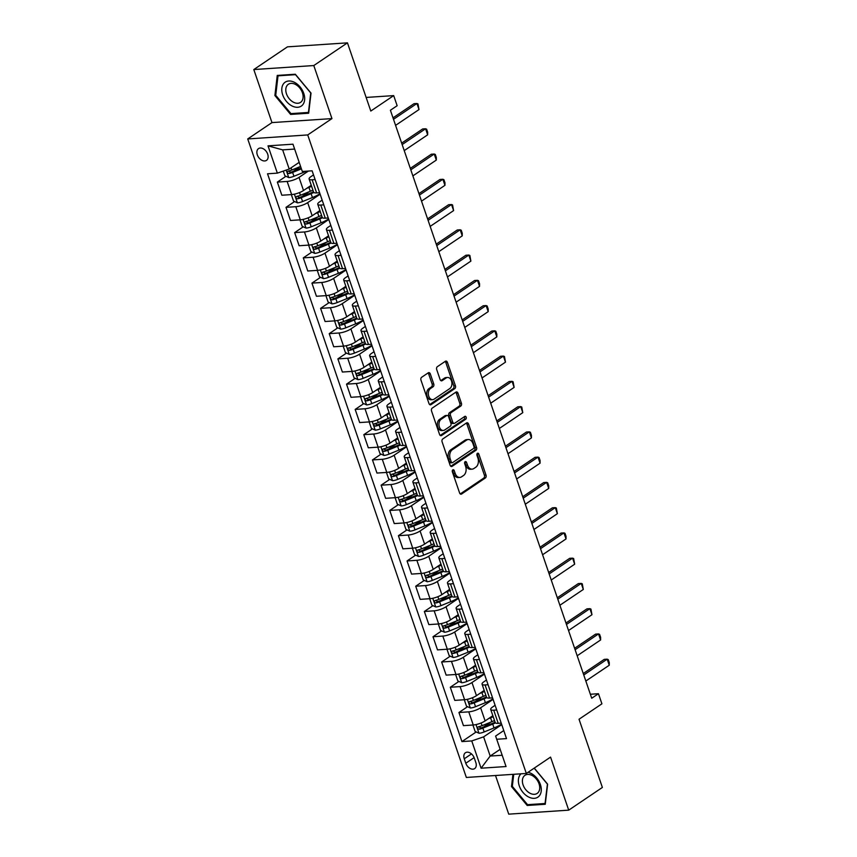 <?xml version="1.0" encoding="UTF-8"?>
<svg xmlns="http://www.w3.org/2000/svg" width="857" height="857" viewBox="0 0 857 857"><rect width="100%" height="100%" fill="white"/><g stroke="black" fill="none" stroke-linecap="round" stroke-linejoin="round"><path stroke-width="1.29" d="M452.817 469.84A1.521 1.039 86.2 0 0 452.367 471.853L459.588 492.925A2.175 1.478 86.2 0 0 461.055 494.21A2.175 1.478 86.2 0 0 461.591 494.018L485.373 477.97A2.175 1.478 86.2 0 0 486.015 475.099L478.806 454.028A1.521 1.039 86.2 0 0 476.953 455.271L477.885 458.002A6.963 4.746 86.2 0 1 475.828 467.204L473.846 468.543A6.963 4.746 86.2 0 1 472.143 469.143A6.963 4.746 86.2 0 1 467.451 465.04L466.508 462.319A1.521 1.039 86.2 0 0 464.665 463.562L465.597 466.294A6.963 4.746 86.2 0 1 463.541 475.496L461.559 476.824A6.963 4.746 86.2 0 1 459.845 477.435A6.963 4.746 86.2 0 1 455.153 473.332L454.221 470.611A1.521 1.039 86.2 0 0 452.817 469.84M257.314 154.838A7.102 4.831 -124 0 0 266.473 160.377A7.102 4.831 -124 0 0 267.695 154.142A7.102 4.831 -124 0 0 258.535 148.604A7.102 4.831 -124 0 0 257.314 154.838M430.3 373.888A2.175 1.478 86.2 0 0 428.832 372.613A2.175 1.478 86.2 0 0 428.296 372.795L421.623 377.294A2.175 1.478 86.2 0 0 420.98 380.176L428.993 403.572A2.175 1.478 86.2 0 0 430.46 404.858A2.175 1.478 86.2 0 0 430.996 404.665L454.778 388.628A2.175 1.478 86.2 0 0 455.421 385.746L447.408 362.35A2.175 1.478 86.2 0 0 445.951 361.065A2.175 1.478 86.2 0 0 445.415 361.258L437.349 366.689A2.175 1.478 86.2 0 0 436.706 369.571L440.134 379.587A2.175 1.478 86.2 0 0 441.601 380.862A2.175 1.478 86.2 0 0 442.137 380.679L446.133 377.98A5.828 3.964 86.2 0 1 447.568 377.476A5.828 3.964 86.2 0 1 451.768 381.933A5.828 3.964 86.2 0 1 449.764 388.585L434.113 399.148A5.828 3.964 86.2 0 1 432.678 399.662A5.828 3.964 86.2 0 1 428.479 395.195A5.828 3.964 86.2 0 1 430.471 388.542L433.085 386.775A2.175 1.478 86.2 0 0 433.728 383.904L430.3 373.888L428.682 373.995A2.175 1.478 86.2 0 0 428.007 372.988M495.507 775.51L508.737 814.15L568.716 810.154L602.375 787.444L579.032 719.248L601.914 703.811L598.454 693.709L591.726 698.251L390.406 110.253L397.145 105.711L393.684 95.609L366.132 97.441M313.791 65.55L253.801 69.556L271.969 122.594L331.948 118.598L313.791 65.55L347.449 42.85L370.792 111.046L393.684 95.609M331.948 118.598L307.717 134.935L526.327 773.453L466.347 777.46L247.727 138.941L307.717 134.935M568.716 810.154L550.558 757.106L526.327 773.453M442.748 438.977A2.175 1.478 86.2 0 0 442.105 441.858L450.118 465.255A2.175 1.478 86.2 0 0 451.585 466.54A2.175 1.478 86.2 0 0 452.11 466.347L475.903 450.311A2.175 1.478 86.2 0 0 476.546 447.429L468.533 424.033A2.175 1.478 86.2 0 0 467.065 422.747A2.175 1.478 86.2 0 0 466.529 422.94L442.748 438.977M439.555 434.413L431.542 411.017A2.175 1.478 86.2 0 1 432.185 408.136L455.967 392.099A2.175 1.478 86.2 0 1 456.502 391.906A2.175 1.478 86.2 0 1 457.97 393.192L461.398 403.208A2.175 1.478 86.2 0 1 460.755 406.079L451.114 412.581A2.175 1.478 86.2 0 0 450.471 415.463L452.742 422.105A2.175 1.478 86.2 0 0 454.21 423.39A2.175 1.478 86.2 0 0 454.746 423.197L464.783 416.427A1.521 1.039 86.2 0 1 465.737 419.202L441.559 435.506A2.175 1.478 86.2 0 1 441.023 435.699A2.175 1.478 86.2 0 1 439.555 434.413M253.801 69.556L287.459 46.846L347.449 42.85M475.839 762.559L474.317 758.113A6.877 4.681 -124 0 0 465.447 752.746A6.877 4.681 -124 0 0 464.258 758.788L465.79 763.233A6.877 4.681 -124 0 0 474.66 768.6A6.877 4.681 -124 0 0 475.839 762.559M500.156 749.329L490.183 756.056L502.181 755.253L495.614 736.056L496.706 739.259L506.519 738.605L312.119 170.811L302.307 171.464L294.637 149.075L282.649 149.868L289.216 169.065L299.189 162.348M496.706 739.259L506.048 766.544L481.088 768.204L471.746 740.93L483.616 736.859L501.741 724.636M476.203 731.953L461.934 741.584L471.746 740.93M461.934 741.584L267.534 173.789L277.347 173.135L268.005 145.851L292.976 144.19L302.307 171.464M271.969 122.594L247.727 138.941M598.454 693.709L590.355 694.256M483.616 736.859L490.183 756.056L481.088 768.204M285.959 176.285L277.347 182.102L287.149 181.438A8.87 2.389 -18.9 0 0 299.018 177.378L308.381 171.068M277.347 182.102L281.846 195.235L291.648 194.582A8.87 2.389 -18.9 0 0 303.517 190.511L311.252 185.294M294.604 201.545L285.992 207.351L295.804 206.698A8.87 2.389 -18.9 0 0 307.674 202.638L320.132 194.228M285.992 207.351L290.491 220.485L300.293 219.831A8.87 2.389 -18.9 0 0 312.162 215.771L319.907 210.554M303.249 226.805L294.637 232.611L304.449 231.958A8.87 2.389 -18.9 0 0 316.319 227.898L328.788 219.488M294.637 232.611L299.136 245.745L308.948 245.091A8.87 2.389 -18.9 0 0 320.818 241.031L328.552 235.804M311.905 252.065L303.292 257.871L313.094 257.218A8.87 2.389 -18.9 0 0 324.964 253.147L337.433 244.738M303.292 257.871L307.781 271.005L317.593 270.351A8.87 2.389 -18.9 0 0 329.463 266.281L337.197 261.064M320.55 277.314L311.937 283.131L321.739 282.478A8.87 2.389 -18.9 0 0 333.609 278.407L346.078 269.998M311.937 283.131L316.437 296.265L326.238 295.611A8.87 2.389 -18.9 0 0 338.108 291.541L345.842 286.324M329.195 302.575L320.582 308.381L330.395 307.727A8.87 2.389 -18.9 0 0 342.264 303.667L354.723 295.258M320.582 308.381L325.082 321.514L334.883 320.861A8.87 2.389 -18.9 0 0 346.753 316.801L354.498 311.584M337.84 327.835L329.227 333.641L339.04 332.987A8.87 2.389 -18.9 0 0 350.909 328.927L363.379 320.518M329.227 333.641L333.727 346.774L343.539 346.121A8.87 2.389 -18.9 0 0 355.409 342.061L363.143 336.833M346.496 353.095L337.872 358.901L347.685 358.247A8.87 2.389 -18.9 0 0 359.554 354.177L372.024 345.778M337.872 358.901L342.372 372.034L352.184 371.381A8.87 2.389 -18.9 0 0 364.054 367.321L371.788 362.093M355.141 378.344L346.528 384.161L356.33 383.507A8.87 2.389 -18.9 0 0 368.199 379.437L380.669 371.027M346.528 384.161L351.027 397.294L360.829 396.641A8.87 2.389 -18.9 0 0 372.699 392.57L380.433 387.353M363.786 403.604L355.173 409.421L364.986 408.757A8.87 2.389 -18.9 0 0 376.855 404.697L389.314 396.288M355.173 409.421L359.672 422.555L369.474 421.901A8.87 2.389 -18.9 0 0 381.344 417.83L389.089 412.613M372.431 428.864L363.818 434.67L373.631 434.017A8.87 2.389 -18.9 0 0 385.5 429.957L397.969 421.548M363.818 434.67L368.317 447.804L378.13 447.15A8.87 2.389 -18.9 0 0 389.999 443.09L397.734 437.873M381.086 454.124L372.463 459.93L382.276 459.277A8.87 2.389 -18.9 0 0 394.145 455.217L406.614 446.808M372.463 459.93L376.962 473.064L386.775 472.411A8.87 2.389 -18.9 0 0 398.644 468.351L406.379 463.123M389.731 479.384L381.119 485.191L390.921 484.537A8.87 2.389 -18.9 0 0 402.79 480.466L415.259 472.057M381.119 485.191L385.618 498.324L395.42 497.671A8.87 2.389 -18.9 0 0 407.289 493.6L415.024 488.383M398.376 504.634L389.764 510.451L399.576 509.797A8.87 2.389 -18.9 0 0 411.446 505.726L423.904 497.317M389.764 510.451L394.263 523.584L404.065 522.931A8.87 2.389 -18.9 0 0 415.934 518.86L423.679 513.643M407.021 529.894L398.409 535.7L408.221 535.047A8.87 2.389 -18.9 0 0 420.091 530.986L432.56 522.577M398.409 535.7L402.908 548.834L412.72 548.18A8.87 2.389 -18.9 0 0 424.59 544.12L432.324 538.903M415.677 555.154L407.054 560.96L416.866 560.307A8.87 2.389 -18.9 0 0 428.736 556.247L441.205 547.837M407.054 560.96L411.553 574.094L421.365 573.44A8.87 2.389 -18.9 0 0 433.235 569.38L440.969 564.152M424.322 580.414L415.709 586.22L425.511 585.567A8.87 2.389 -18.9 0 0 437.381 581.496L449.85 573.097M415.709 586.22L420.198 599.354L430.01 598.7A8.87 2.389 -18.9 0 0 441.88 594.64L449.614 589.412M432.967 605.663L424.354 611.48L434.167 610.827A8.87 2.389 -18.9 0 0 446.036 606.756L458.495 598.347M424.354 611.48L428.854 624.614L438.655 623.96A8.87 2.389 -18.9 0 0 450.525 619.89L458.27 614.673M441.612 630.923L432.999 636.74L442.812 636.076A8.87 2.389 -18.9 0 0 454.681 632.016L467.151 623.607M432.999 636.74L437.498 649.874L447.311 649.22A8.87 2.389 -18.9 0 0 459.181 645.15L466.915 639.933M450.268 656.183L441.644 661.99L451.457 661.336A8.87 2.389 -18.9 0 0 463.326 657.276L475.796 648.867M441.644 661.99L446.143 675.123L455.956 674.47A8.87 2.389 -18.9 0 0 467.826 670.41L475.56 665.193M458.913 681.444L450.3 687.25L460.102 686.596A8.87 2.389 -18.9 0 0 471.971 682.536L484.441 674.127M450.3 687.25L454.788 700.383L464.601 699.73A8.87 2.389 -18.9 0 0 476.471 695.67L484.205 690.442M467.558 706.693L458.945 712.51L468.758 711.856A8.87 2.389 -18.9 0 0 480.627 707.786L493.086 699.376M458.945 712.51L463.444 725.643L473.246 724.99A8.87 2.389 -18.9 0 0 485.116 720.919L492.861 715.702M503.766 730.56L495.614 736.056M495.121 705.3L492.614 706.993A8.87 2.389 -18.9 0 0 490.707 709.435A8.87 2.389 -18.9 0 0 493.718 710.185L496.717 709.992M486.465 680.051L483.969 681.733A8.87 2.389 -18.9 0 0 482.062 684.175A8.87 2.389 -18.9 0 0 485.073 684.936L488.072 684.732M477.82 654.791L475.324 656.473A8.87 2.389 -18.9 0 0 473.418 658.915A8.87 2.389 -18.9 0 0 476.428 659.676L479.427 659.472M469.175 629.531L466.679 631.213A8.87 2.389 -18.9 0 0 464.762 633.655A8.87 2.389 -18.9 0 0 467.772 634.416L470.782 634.212M460.53 604.271L458.024 605.963A8.87 2.389 -18.9 0 0 456.117 608.395A8.87 2.389 -18.9 0 0 459.127 609.156L462.127 608.963M451.875 579.011L449.379 580.703A8.87 2.389 -18.9 0 0 447.472 583.146A8.87 2.389 -18.9 0 0 450.482 583.896L453.482 583.703M443.23 553.761L440.734 555.443A8.87 2.389 -18.9 0 0 438.827 557.886A8.87 2.389 -18.9 0 0 441.837 558.646L444.837 558.443M434.585 528.501L432.089 530.183A8.87 2.389 -18.9 0 0 430.171 532.625A8.87 2.389 -18.9 0 0 433.181 533.386L436.192 533.183M425.94 503.241L423.433 504.923A8.87 2.389 -18.9 0 0 421.526 507.365A8.87 2.389 -18.9 0 0 424.536 508.126L427.536 507.922M417.284 477.981L414.788 479.674A8.87 2.389 -18.9 0 0 412.881 482.116A8.87 2.389 -18.9 0 0 415.891 482.866L418.891 482.673M408.639 452.732L406.143 454.414A8.87 2.389 -18.9 0 0 404.236 456.856A8.87 2.389 -18.9 0 0 407.246 457.617L410.246 457.413M399.994 427.472L397.498 429.153A8.87 2.389 -18.9 0 0 395.58 431.596A8.87 2.389 -18.9 0 0 398.591 432.357L401.601 432.153M391.349 402.212L388.842 403.893A8.87 2.389 -18.9 0 0 386.935 406.336A8.87 2.389 -18.9 0 0 389.946 407.096L392.945 406.893M382.693 376.951L380.197 378.644A8.87 2.389 -18.9 0 0 378.291 381.076A8.87 2.389 -18.9 0 0 381.301 381.836L384.3 381.644M374.048 351.691L371.552 353.384A8.87 2.389 -18.9 0 0 369.646 355.826A8.87 2.389 -18.9 0 0 372.656 356.576L375.655 356.383M365.403 326.442L362.907 328.124A8.87 2.389 -18.9 0 0 360.99 330.566A8.87 2.389 -18.9 0 0 364 331.327L367.01 331.123M356.758 301.182L354.252 302.864A8.87 2.389 -18.9 0 0 352.345 305.306A8.87 2.389 -18.9 0 0 355.355 306.067L358.355 305.863M348.103 275.922L345.607 277.604A8.87 2.389 -18.9 0 0 343.7 280.046A8.87 2.389 -18.9 0 0 346.71 280.807L349.71 280.603M339.458 250.662L336.962 252.354A8.87 2.389 -18.9 0 0 335.055 254.797A8.87 2.389 -18.9 0 0 338.065 255.547L341.065 255.354M330.813 225.412L328.317 227.094A8.87 2.389 -18.9 0 0 326.399 229.537A8.87 2.389 -18.9 0 0 329.409 230.297L332.42 230.094M322.168 200.152L319.661 201.834A8.87 2.389 -18.9 0 0 317.754 204.277A8.87 2.389 -18.9 0 0 320.764 205.037L323.764 204.834M313.512 174.892L311.016 176.574A8.87 2.389 -18.9 0 0 309.109 179.017A8.87 2.389 -18.9 0 0 312.119 179.777L315.119 179.574M490.75 722.14L483.648 726.94M482.105 696.88L475.003 701.679M473.46 671.631L466.358 676.419M464.815 646.371L457.702 651.159M456.16 621.111L449.057 625.91M447.515 595.851L440.412 600.65M438.87 570.601L431.767 575.39M430.225 545.341L423.112 550.13M421.569 520.081L414.467 524.87M412.924 494.821L405.822 499.62M404.279 469.561L397.177 474.36M395.634 444.312L388.521 449.1M386.978 419.052L379.876 423.84M378.333 393.792L371.231 398.591M369.688 368.531L362.586 373.331M361.043 343.282L353.93 348.071M352.388 318.022L345.285 322.81M343.743 292.762L336.64 297.55M335.098 267.502L327.995 272.301M326.453 242.252L319.34 247.041M317.797 216.992L310.695 221.781M309.152 191.732L302.05 196.521M300.507 166.472L293.405 171.271M490.707 709.435L495.207 722.569A8.87 2.389 -18.9 0 0 498.217 723.319L501.216 723.126M482.062 684.175L486.562 697.309A8.87 2.389 -18.9 0 0 489.572 698.069L492.571 697.866M473.418 658.915L477.906 672.049A8.87 2.389 -18.9 0 0 480.916 672.809L483.926 672.606M464.762 633.655L469.261 646.789A8.87 2.389 -18.9 0 0 472.271 647.549L475.271 647.346M456.117 608.395L460.616 621.529A8.87 2.389 -18.9 0 0 463.626 622.289L466.626 622.096M447.472 583.146L451.971 596.279A8.87 2.389 -18.9 0 0 454.981 597.04L457.981 596.836M438.827 557.886L443.315 571.019A8.87 2.389 -18.9 0 0 446.326 571.78L449.336 571.576M430.171 532.625L434.67 545.759A8.87 2.389 -18.9 0 0 437.681 546.52L440.68 546.316M421.526 507.365L426.025 520.499A8.87 2.389 -18.9 0 0 429.036 521.26L432.035 521.056M412.881 482.116L417.38 495.25A8.87 2.389 -18.9 0 0 420.391 495.999L423.39 495.807M404.236 456.856L408.725 469.99A8.87 2.389 -18.9 0 0 411.735 470.75L414.745 470.547M395.58 431.596L400.08 444.729A8.87 2.389 -18.9 0 0 403.09 445.49L406.089 445.286M386.935 406.336L391.435 419.469A8.87 2.389 -18.9 0 0 394.445 420.23L397.444 420.026M378.291 381.076L382.79 394.209A8.87 2.389 -18.9 0 0 385.8 394.97L388.799 394.777M369.646 355.826L374.134 368.96A8.87 2.389 -18.9 0 0 377.144 369.721L380.154 369.517M360.99 330.566L365.489 343.7A8.87 2.389 -18.9 0 0 368.499 344.46L371.499 344.257M352.345 305.306L356.844 318.44A8.87 2.389 -18.9 0 0 359.854 319.2L362.854 318.997M343.7 280.046L348.199 293.18A8.87 2.389 -18.9 0 0 351.209 293.94L354.209 293.737M335.055 254.797L339.554 267.93A8.87 2.389 -18.9 0 0 342.554 268.68L345.564 268.487M326.399 229.537L330.898 242.67A8.87 2.389 -18.9 0 0 333.909 243.431L336.908 243.227M317.754 204.277L322.253 217.41A8.87 2.389 -18.9 0 0 325.264 218.171L328.263 217.967M309.109 179.017L313.608 192.15A8.87 2.389 -18.9 0 0 316.619 192.911L319.618 192.707M289.216 169.065L277.347 173.135M502.181 755.253L506.048 766.544M268.005 145.851L282.649 149.868M292.976 144.19L294.637 149.075M512.936 774.342L511.5 786.576L527.205 805.473L545.266 804.273L547.623 784.176L534.265 768.097M277.25 75.427L274.893 95.534L290.609 114.431L308.67 113.22L311.027 93.124L295.322 74.227L277.25 75.427M528.49 804.605L527.205 805.473M512.368 785.987L511.5 786.576M291.894 113.553L290.609 114.431M275.772 94.945L274.893 95.534M452.421 470.343A1.521 1.039 86.2 0 1 452.603 470.718L453.535 473.439A6.963 4.746 86.2 0 0 458.227 477.542L459.845 477.435M472.143 469.143L470.514 469.25A6.963 4.746 86.2 0 1 465.822 465.147L464.89 462.426A1.521 1.039 86.2 0 0 464.708 462.052M460.252 493.932L483.755 478.088A2.175 1.478 86.2 0 0 484.398 475.207L477.178 454.135A1.521 1.039 86.2 0 0 477.006 453.76M450.782 466.262L474.285 450.418A2.175 1.478 86.2 0 0 474.928 447.536L466.915 424.14A2.175 1.478 86.2 0 0 466.24 423.133M451.221 461.827A1.521 1.039 86.2 0 0 452.614 462.598L473.493 448.511A1.521 1.039 86.2 0 0 473.942 446.497L472.968 443.626A6.963 4.746 86.2 0 0 468.265 439.523A6.963 4.746 86.2 0 0 466.562 440.134L452.292 449.754A6.963 4.746 86.2 0 0 450.236 458.956L451.221 461.827L449.593 461.934A1.521 1.039 86.2 0 0 450.621 462.834L452.239 462.726M468.265 439.523L466.647 439.63A6.963 4.746 86.2 0 0 464.944 440.241L466.562 440.134M449.593 461.934L448.607 459.063A6.963 4.746 86.2 0 1 450.664 449.861L464.944 440.241M454.21 423.39L452.592 423.497A2.175 1.478 86.2 0 1 451.125 422.212L448.843 415.57A2.175 1.478 86.2 0 1 449.486 412.688L459.138 406.186A2.175 1.478 86.2 0 0 459.781 403.315L456.353 393.299A2.175 1.478 86.2 0 0 455.688 392.292M440.219 435.42L464.119 419.309A1.521 1.039 86.2 0 0 464.28 416.77M441.098 419.341A5.828 3.964 86.2 0 0 439.105 425.993A5.828 3.964 86.2 0 0 443.305 430.45A5.828 3.964 86.2 0 0 444.729 429.946L450.246 426.229A2.175 1.478 86.2 0 0 450.889 423.347L448.618 416.706A2.175 1.478 86.2 0 0 447.15 415.431A2.175 1.478 86.2 0 0 446.615 415.613L441.098 419.341L439.48 419.448A5.828 3.964 86.2 0 0 437.488 426.1A5.828 3.964 86.2 0 0 441.687 430.557L443.305 430.45M447.15 415.431L445.533 415.538A2.175 1.478 86.2 0 0 444.997 415.72L446.615 415.613M439.48 419.448L444.997 415.72M432.678 399.662L431.06 399.769A5.828 3.964 86.2 0 1 426.861 395.302A5.828 3.964 86.2 0 1 428.854 388.65L431.467 386.893A2.175 1.478 86.2 0 0 432.11 384.011L428.682 373.995M447.568 377.476L445.94 377.583A5.828 3.964 86.2 0 0 444.515 378.087L446.133 377.98M440.809 380.594L444.515 378.087M429.657 404.579L453.16 388.735A2.175 1.478 86.2 0 0 453.803 385.854L445.79 362.457A2.175 1.478 86.2 0 0 445.126 361.45M473.557 724.968L473.053 725.397L475.132 731.46L479.063 733.271A5.881 1.585 -18.9 0 0 484.184 731.942L494.028 727.947A16.969 4.574 -18.9 0 0 501.559 724.111M488.34 718.755L490.579 717.845A16.969 4.574 -18.9 0 0 493.204 716.698M491.725 716.473A14.087 3.803 -18.9 0 0 492.925 715.895M494.51 720.533A16.969 4.574 161.1 0 1 491.886 721.68L482.041 725.686A5.881 1.585 161.1 0 1 478.302 726.811C477.113 727.85 477.381 728.654 479.138 729.232A5.881 1.585 -18.9 0 0 482.877 728.107L492.721 724.111A16.969 4.574 -18.9 0 0 495.464 722.912M495.067 722.162A14.087 3.803 161.1 0 1 491.918 723.576L482.073 727.582A2.999 0.803 161.1 0 1 481.066 727.925L479.406 727.154M583.756 674.973L607.174 659.172L608.234 659.59L609.273 662.622L609.252 665.236L585.834 681.036M609.252 665.236L607.174 659.172L604.26 659.365L583.263 673.527M464.901 699.708L464.408 700.148L466.487 706.2L470.418 708.011A5.881 1.585 -18.9 0 0 475.539 706.693L485.383 702.686A16.969 4.574 -18.9 0 0 492.904 698.851M479.695 693.495L481.923 692.585A16.969 4.574 -18.9 0 0 484.548 691.438M483.069 691.213A14.087 3.803 -18.9 0 0 484.28 690.635M485.865 695.284A16.969 4.574 161.1 0 1 483.241 696.42L473.396 700.426A5.881 1.585 161.1 0 1 469.657 701.551C468.458 702.59 468.736 703.404 470.482 703.972A5.881 1.585 -18.9 0 0 474.221 702.847L484.076 698.851A16.969 4.574 -18.9 0 0 486.808 697.652M486.422 696.902A14.087 3.803 161.1 0 1 483.273 698.316L473.418 702.322A2.999 0.803 161.1 0 1 472.421 702.665L470.761 701.894M456.256 674.448L455.763 674.888L457.831 680.951L461.773 682.75A5.881 1.585 -18.9 0 0 466.894 681.433L476.738 677.426A16.969 4.574 -18.9 0 0 484.259 673.591M471.039 668.235L473.278 667.324A16.969 4.574 -18.9 0 0 475.903 666.189M474.424 665.953A14.087 3.803 -18.9 0 0 475.624 665.375M477.22 670.024A16.969 4.574 161.1 0 1 474.596 671.17L464.751 675.166A5.881 1.585 161.1 0 1 461.012 676.291C459.813 677.33 460.091 678.144 461.837 678.723A5.881 1.585 -18.9 0 0 465.576 677.587L475.421 673.591A16.969 4.574 -18.9 0 0 478.163 672.391M477.767 671.642A14.087 3.803 161.1 0 1 474.617 673.066L464.773 677.062A2.999 0.803 161.1 0 1 463.776 677.416L462.116 676.634M447.611 649.188L447.108 649.627L449.186 655.691L453.128 657.49A5.881 1.585 -18.9 0 0 458.249 656.173L468.093 652.177A16.969 4.574 -18.9 0 0 475.614 648.331M462.394 642.975L464.633 642.075A16.969 4.574 -18.9 0 0 467.258 640.929M465.78 640.693A14.087 3.803 -18.9 0 0 466.979 640.125M468.565 644.764A16.969 4.574 161.1 0 1 465.951 645.91L456.095 649.906A5.881 1.585 161.1 0 1 452.357 651.041C451.168 652.081 451.446 652.884 453.192 653.462A5.881 1.585 -18.9 0 0 456.931 652.338L466.776 648.331A16.969 4.574 -18.9 0 0 469.518 647.131M469.122 646.382A14.087 3.803 161.1 0 1 465.972 647.806L456.128 651.802A2.999 0.803 161.1 0 1 455.131 652.156L453.471 651.384M575.111 649.713L598.529 633.912L599.579 634.33L600.618 637.362L600.607 639.975L577.179 655.776M600.607 639.975L598.529 633.912L595.615 634.116L574.619 648.278M566.456 624.453L589.884 608.663L590.934 609.07L591.962 614.715L568.534 630.516M591.962 614.715L589.884 608.663L586.959 608.856L565.963 623.018M557.811 599.204L581.239 583.403L582.289 583.821L583.306 589.466L559.889 605.256M583.306 589.466L581.239 583.403L578.314 583.596L557.318 597.758M438.966 623.939L438.463 624.367L440.541 630.431L444.472 632.241A5.881 1.585 -18.9 0 0 449.593 630.913L459.438 626.917A16.969 4.574 -18.9 0 0 466.969 623.082M453.749 617.726L455.988 616.815A16.969 4.574 -18.9 0 0 458.613 615.669M457.135 615.444A14.087 3.803 -18.9 0 0 458.334 614.865M459.92 619.504A16.969 4.574 161.1 0 1 457.295 620.65L447.45 624.657A5.881 1.585 161.1 0 1 443.712 625.781C442.523 626.821 442.801 627.624 444.547 628.202A5.881 1.585 -18.9 0 0 448.286 627.078L458.131 623.071A16.969 4.574 -18.9 0 0 460.873 621.882M460.477 621.121A14.087 3.803 161.1 0 1 457.327 622.546L447.483 626.542A2.999 0.803 161.1 0 1 446.476 626.896L444.815 626.124M549.166 573.944L572.583 558.143L573.644 558.56L574.661 564.206L551.244 580.007M574.661 564.206L572.583 558.143L569.669 558.336L548.673 572.497M521.045 773.807A14.419 9.823 -124 0 0 520.67 774.171A14.419 9.823 -124 0 0 522.952 792.371A14.419 9.823 -124 0 0 538.999 796.217A14.419 9.823 -124 0 0 539.653 782.687A14.419 9.823 -124 0 0 528.051 772.286M524.12 776.024A10.916 7.434 -124 0 0 525.362 789.179A10.916 7.434 -124 0 0 537.157 793.421A10.916 7.434 -124 0 0 537.992 792.714A10.916 7.434 -124 0 0 536.761 779.559A10.916 7.434 -124 0 0 524.955 775.317A10.916 7.434 -124 0 0 524.12 776.024M547.441 783.951L545.052 803.502L527.548 804.669L512.325 786.362L513.739 774.289M534.157 768.172L547.334 784.026M303.774 93.445A14.419 9.823 -124 0 0 288.734 81.008A14.419 9.823 -124 0 0 282.692 94.848A14.419 9.823 -124 0 0 297.733 107.275A14.419 9.823 -124 0 0 303.774 93.445M302.435 92.781A10.916 7.434 -124 0 0 288.359 84.265A10.916 7.434 -124 0 0 286.484 93.852A10.916 7.434 -124 0 0 300.561 102.369A10.916 7.434 -124 0 0 302.435 92.781M290.952 113.617L275.729 95.309L278.011 75.834L295.515 74.666L310.737 92.974L308.456 112.449L290.952 113.617M278.761 75.33L278.011 75.834M430.31 598.679L429.818 599.107L431.896 605.171L435.827 606.981A5.881 1.585 -18.9 0 0 440.948 605.663L450.793 601.657A16.969 4.574 -18.9 0 0 458.313 597.822M445.104 592.466L447.333 591.555A16.969 4.574 -18.9 0 0 449.957 590.409M448.479 590.184A14.087 3.803 -18.9 0 0 449.689 589.605M451.275 594.255A16.969 4.574 161.1 0 1 448.65 595.39L438.805 599.397A5.881 1.585 161.1 0 1 435.067 600.521C433.867 601.56 434.145 602.364 435.892 602.942A5.881 1.585 -18.9 0 0 439.63 601.818L449.486 597.822A16.969 4.574 -18.9 0 0 452.228 596.622M451.832 595.872A14.087 3.803 161.1 0 1 448.682 597.286L438.827 601.293A2.999 0.803 161.1 0 1 437.831 601.635L436.17 600.864M421.665 573.419L421.173 573.858L423.24 579.921L427.182 581.721A5.881 1.585 -18.9 0 0 432.303 580.403L442.148 576.397A16.969 4.574 -18.9 0 0 449.668 572.562M436.449 567.205L438.688 566.295A16.969 4.574 -18.9 0 0 441.312 565.149M439.834 564.924A14.087 3.803 -18.9 0 0 441.034 564.345M442.63 568.994A16.969 4.574 161.1 0 1 440.005 570.141L430.16 574.136A5.881 1.585 161.1 0 1 426.422 575.261C425.222 576.3 425.5 577.115 427.247 577.693A5.881 1.585 -18.9 0 0 430.985 576.557L440.83 572.562A16.969 4.574 -18.9 0 0 443.572 571.362M443.176 570.612A14.087 3.803 161.1 0 1 440.027 572.026L430.182 576.033A2.999 0.803 161.1 0 1 429.186 576.386L427.525 575.604M413.02 548.159L412.517 548.598L414.595 554.661L418.537 556.461A5.881 1.585 -18.9 0 0 423.658 555.143L433.503 551.147A16.969 4.574 -18.9 0 0 441.023 547.302M427.804 541.945L430.043 541.035A16.969 4.574 -18.9 0 0 432.667 539.899M431.189 539.664A14.087 3.803 -18.9 0 0 432.389 539.085M433.974 543.734A16.969 4.574 161.1 0 1 431.36 544.881L421.505 548.876A5.881 1.585 161.1 0 1 417.766 550.001C416.577 551.04 416.856 551.854 418.602 552.433A5.881 1.585 -18.9 0 0 422.34 551.308L432.185 547.302A16.969 4.574 -18.9 0 0 434.928 546.102M434.531 545.352A14.087 3.803 161.1 0 1 431.382 546.777L421.537 550.772A2.999 0.803 161.1 0 1 420.541 551.126L418.88 550.355M404.375 522.899L403.872 523.338L405.95 529.401L409.882 531.201A5.881 1.585 -18.9 0 0 415.002 529.883L424.847 525.887A16.969 4.574 -18.9 0 0 432.378 522.042M419.159 516.685L421.398 515.785A16.969 4.574 -18.9 0 0 424.022 514.639M422.544 514.404A14.087 3.803 -18.9 0 0 423.744 513.836M425.329 518.474A16.969 4.574 161.1 0 1 422.705 519.621L412.86 523.616A5.881 1.585 161.1 0 1 409.121 524.752C407.932 525.791 408.211 526.594 409.957 527.173A5.881 1.585 -18.9 0 0 413.695 526.048L423.54 522.042A16.969 4.574 -18.9 0 0 426.283 520.842M425.886 520.092A14.087 3.803 161.1 0 1 422.737 521.517L412.892 525.512A2.999 0.803 161.1 0 1 411.885 525.866L410.224 525.095M395.72 497.649L395.227 498.078L397.305 504.141L401.237 505.951A5.881 1.585 -18.9 0 0 406.357 504.623L416.202 500.627A16.969 4.574 -18.9 0 0 423.722 496.792M410.514 491.436L412.742 490.525A16.969 4.574 -18.9 0 0 415.366 489.379M413.888 489.154A14.087 3.803 -18.9 0 0 415.099 488.576M416.684 493.214A16.969 4.574 161.1 0 1 414.06 494.36L404.215 498.367A5.881 1.585 161.1 0 1 400.476 499.492C399.276 500.531 399.555 501.334 401.301 501.913A5.881 1.585 -18.9 0 0 405.04 500.788L414.895 496.792A16.969 4.574 -18.9 0 0 417.638 495.592M417.241 494.843A14.087 3.803 161.1 0 1 414.092 496.257L404.247 500.263A2.999 0.803 161.1 0 1 403.24 500.606L401.579 499.835M540.521 548.684L563.938 532.883L564.988 533.3L566.027 536.332L566.016 538.946L542.588 554.747M566.016 538.946L563.938 532.883L561.024 533.075L540.028 547.248M531.865 523.423L555.293 507.633L556.343 508.04L557.371 513.686L533.943 529.487M557.371 513.686L555.293 507.633L552.369 507.826L531.372 521.988M523.22 498.163L546.648 482.373L547.698 482.791L548.737 485.823L548.716 488.436L525.298 504.227M548.716 488.436L546.648 482.373L543.724 482.566L522.727 496.728M514.575 472.914L537.992 457.113L539.053 457.531L540.092 460.563L540.071 463.176L516.653 478.977M540.071 463.176L537.992 457.113L535.079 457.306L514.082 471.468M505.93 447.654L529.347 431.853L530.397 432.271L531.436 435.302L531.426 437.916L507.997 453.717M531.426 437.916L529.347 431.853L526.434 432.046L505.437 446.208M387.075 472.389L386.582 472.828L388.65 478.881L392.592 480.691A5.881 1.585 -18.9 0 0 397.712 479.374L407.557 475.367A16.969 4.574 -18.9 0 0 415.077 471.532M401.858 466.176L404.097 465.265A16.969 4.574 -18.9 0 0 406.721 464.119M405.243 463.894A14.087 3.803 -18.9 0 0 406.443 463.316M408.039 467.965A16.969 4.574 161.1 0 1 405.415 469.1L395.57 473.107A5.881 1.585 161.1 0 1 391.831 474.232C390.631 475.271 390.91 476.085 392.656 476.653A5.881 1.585 -18.9 0 0 396.395 475.528L406.239 471.532A16.969 4.574 -18.9 0 0 408.982 470.332M408.585 469.582A14.087 3.803 161.1 0 1 405.436 470.996L395.591 475.003A2.999 0.803 161.1 0 1 394.595 475.346L392.935 474.574M497.274 422.394L520.702 406.593L521.752 407.011L522.781 412.656L499.352 428.457M522.781 412.656L520.702 406.593L517.778 406.796L496.781 420.958M378.43 447.129L377.937 447.568L380.005 453.632L383.947 455.431A5.881 1.585 -18.9 0 0 389.067 454.114L398.912 450.107A16.969 4.574 -18.9 0 0 406.432 446.272M393.213 440.916L395.452 440.005A16.969 4.574 -18.9 0 0 398.077 438.87M396.598 438.634A14.087 3.803 -18.9 0 0 397.798 438.056M399.383 442.705A16.969 4.574 161.1 0 1 396.77 443.851L386.914 447.847A5.881 1.585 161.1 0 1 383.175 448.972C381.986 450.011 382.265 450.825 384.011 451.403A5.881 1.585 -18.9 0 0 387.75 450.268L397.594 446.272A16.969 4.574 -18.9 0 0 400.337 445.072M399.94 444.322A14.087 3.803 161.1 0 1 396.791 445.747L386.946 449.743A2.999 0.803 161.1 0 1 385.95 450.096L384.29 449.314M488.629 397.134L512.058 381.344L513.107 381.751L514.125 387.396L490.707 403.197M514.125 387.396L512.058 381.344L509.133 381.536L488.136 395.698M369.785 421.869L369.281 422.308L371.36 428.371L375.291 430.171A5.881 1.585 -18.9 0 0 380.412 428.854L390.267 424.858A16.969 4.574 -18.9 0 0 397.787 421.012M384.568 415.656L386.807 414.756A16.969 4.574 -18.9 0 0 389.432 413.61M387.953 413.374A14.087 3.803 -18.9 0 0 389.153 412.806M390.738 417.445A16.969 4.574 161.1 0 1 388.114 418.591L378.269 422.587A5.881 1.585 161.1 0 1 374.53 423.722C373.341 424.761 373.62 425.565 375.366 426.143A5.881 1.585 -18.9 0 0 379.105 425.018L388.949 421.012A16.969 4.574 -18.9 0 0 391.692 419.812M391.295 419.062A14.087 3.803 161.1 0 1 388.146 420.487L378.301 424.483A2.999 0.803 161.1 0 1 377.294 424.836L375.634 424.065M479.984 371.884L503.402 356.084L504.462 356.501L505.48 362.147L482.062 377.937M505.48 362.147L503.402 356.084L500.488 356.276L479.492 370.438M361.129 396.62L360.636 397.048L362.715 403.111L366.646 404.922A5.881 1.585 -18.9 0 0 371.767 403.593L381.611 399.598A16.969 4.574 -18.9 0 0 389.132 395.763M375.923 390.406L378.151 389.496A16.969 4.574 -18.9 0 0 380.776 388.35M379.297 388.125A14.087 3.803 -18.9 0 0 380.508 387.546M382.093 392.185A16.969 4.574 161.1 0 1 379.469 393.331L369.624 397.337A5.881 1.585 161.1 0 1 365.885 398.462C364.686 399.501 364.964 400.305 366.71 400.883A5.881 1.585 -18.9 0 0 370.449 399.758L380.304 395.752A16.969 4.574 -18.9 0 0 383.047 394.563M382.651 393.802A14.087 3.803 161.1 0 1 379.501 395.227L369.656 399.223A2.999 0.803 161.1 0 1 368.649 399.576L366.989 398.805M471.339 346.624L494.757 330.823L495.807 331.241L496.846 334.273L496.835 336.887L473.407 352.688M496.835 336.887L494.757 330.823L491.843 331.016L470.847 345.178M352.484 371.36L351.991 371.788L354.07 377.851L358.001 379.662A5.881 1.585 -18.9 0 0 363.122 378.344L372.966 374.338A16.969 4.574 -18.9 0 0 380.487 370.503M367.267 365.146L369.506 364.236A16.969 4.574 -18.9 0 0 372.131 363.089M370.653 362.865A14.087 3.803 -18.9 0 0 371.852 362.286M373.448 366.935A16.969 4.574 161.1 0 1 370.824 368.071L360.979 372.077A5.881 1.585 161.1 0 1 357.24 373.202C356.041 374.241 356.319 375.045 358.065 375.623A5.881 1.585 -18.9 0 0 361.804 374.498L371.649 370.503A16.969 4.574 -18.9 0 0 374.391 369.303M373.995 368.553A14.087 3.803 161.1 0 1 370.845 369.967L361.001 373.973A2.999 0.803 161.1 0 1 360.004 374.316L358.344 373.545M462.684 321.364L486.112 305.563L487.162 305.981L488.201 309.013L488.19 311.627L464.762 327.428M488.19 311.627L486.112 305.563L483.187 305.756L462.191 319.929M343.839 346.099L343.346 346.539L345.414 352.602L349.356 354.402A5.881 1.585 -18.9 0 0 354.477 353.084L364.321 349.078A16.969 4.574 -18.9 0 0 371.842 345.242M358.622 339.886L360.861 338.976A16.969 4.574 -18.9 0 0 363.486 337.829M362.008 337.604A14.087 3.803 -18.9 0 0 363.207 337.026M364.803 341.675A16.969 4.574 161.1 0 1 362.179 342.821L352.323 346.817A5.881 1.585 161.1 0 1 348.585 347.942C347.396 348.981 347.674 349.795 349.42 350.374A5.881 1.585 -18.9 0 0 353.159 349.238L363.004 345.242A16.969 4.574 -18.9 0 0 365.746 344.043M365.35 343.293A14.087 3.803 161.1 0 1 362.2 344.707L352.356 348.713A2.999 0.803 161.1 0 1 351.359 349.067L349.699 348.285M454.039 296.104L477.467 280.314L478.517 280.721L479.556 283.753L479.534 286.367L456.117 302.167M479.534 286.367L477.467 280.314L474.542 280.507L453.546 294.669M335.194 320.839L334.691 321.279L336.769 327.342L340.7 329.142A5.881 1.585 -18.9 0 0 345.821 327.824L355.676 323.828A16.969 4.574 -18.9 0 0 363.197 319.982M349.977 314.626L352.216 313.716A16.969 4.574 -18.9 0 0 354.841 312.58M353.363 312.344A14.087 3.803 -18.9 0 0 354.562 311.766M356.148 316.415A16.969 4.574 161.1 0 1 353.523 317.561L343.678 321.557A5.881 1.585 161.1 0 1 339.94 322.682C338.751 323.721 339.029 324.535 340.775 325.114A5.881 1.585 -18.9 0 0 344.514 323.989L354.359 319.982A16.969 4.574 -18.9 0 0 357.101 318.783M356.705 318.033A14.087 3.803 161.1 0 1 353.555 319.457L343.711 323.453A2.999 0.803 161.1 0 1 342.704 323.807L341.043 323.035M326.538 295.579L326.046 296.019L328.124 302.082L332.055 303.881A5.881 1.585 -18.9 0 0 337.176 302.564L347.021 298.568A16.969 4.574 -18.9 0 0 354.541 294.722M341.332 289.366L343.561 288.466A16.969 4.574 -18.9 0 0 346.185 287.32M344.707 287.095A14.087 3.803 -18.9 0 0 345.917 286.517M347.503 291.155A16.969 4.574 161.1 0 1 344.878 292.301L335.033 296.297A5.881 1.585 161.1 0 1 331.295 297.433C330.095 298.472 330.373 299.275 332.12 299.854A5.881 1.585 -18.9 0 0 335.858 298.729L345.714 294.722A16.969 4.574 -18.9 0 0 348.456 293.523M348.06 292.773A14.087 3.803 161.1 0 1 344.91 294.197L335.066 298.193A2.999 0.803 161.1 0 1 334.059 298.547L332.398 297.775M317.893 270.33L317.401 270.758L319.479 276.822L323.41 278.632A5.881 1.585 -18.9 0 0 328.531 277.304L338.376 273.308A16.969 4.574 -18.9 0 0 345.896 269.473M332.677 264.117L334.916 263.206A16.969 4.574 -18.9 0 0 337.54 262.06M336.062 261.835A14.087 3.803 -18.9 0 0 337.262 261.256M338.858 265.895A16.969 4.574 161.1 0 1 336.233 267.041L326.388 271.048A5.881 1.585 161.1 0 1 322.65 272.172C321.45 273.212 321.729 274.015 323.475 274.594A5.881 1.585 -18.9 0 0 327.213 273.469L337.058 269.473A16.969 4.574 -18.9 0 0 339.8 268.273M339.415 267.523A14.087 3.803 161.1 0 1 336.255 268.937L326.41 272.944A2.999 0.803 161.1 0 1 325.414 273.287L323.753 272.515M309.248 245.07L308.756 245.509L310.823 251.562L314.765 253.372A5.881 1.585 -18.9 0 0 319.886 252.054L329.731 248.048A16.969 4.574 -18.9 0 0 337.251 244.213M324.032 238.857L326.271 237.946A16.969 4.574 -18.9 0 0 328.895 236.8M327.417 236.575A14.087 3.803 -18.9 0 0 328.617 235.996M330.213 240.646A16.969 4.574 161.1 0 1 327.588 241.781L317.733 245.788A5.881 1.585 161.1 0 1 313.994 246.912C312.805 247.952 313.084 248.766 314.83 249.333A5.881 1.585 -18.9 0 0 318.568 248.209L328.413 244.213A16.969 4.574 -18.9 0 0 331.156 243.013M330.759 242.263A14.087 3.803 161.1 0 1 327.61 243.677L317.765 247.684A2.999 0.803 161.1 0 1 316.769 248.027L315.108 247.255M300.603 219.81L300.1 220.249L302.178 226.312L306.11 228.112A5.881 1.585 -18.9 0 0 311.23 226.794L321.086 222.788A16.969 4.574 -18.9 0 0 328.606 218.953M315.387 213.597L317.626 212.686A16.969 4.574 -18.9 0 0 320.25 211.55M318.772 211.315A14.087 3.803 -18.9 0 0 319.972 210.736M321.557 215.386A16.969 4.574 161.1 0 1 318.933 216.532L309.088 220.528A5.881 1.585 161.1 0 1 305.349 221.652C304.16 222.691 304.439 223.506 306.185 224.084A5.881 1.585 -18.9 0 0 309.923 222.949L319.768 218.953A16.969 4.574 -18.9 0 0 322.511 217.753M322.114 217.003A14.087 3.803 161.1 0 1 318.965 218.428L309.12 222.424A2.999 0.803 161.1 0 1 308.113 222.777L306.452 221.995M445.394 270.844L468.811 255.054L469.872 255.472L470.889 261.117L447.472 276.907M470.889 261.117L468.811 255.054L465.897 255.247L444.901 269.409M436.749 245.595L460.166 229.794L461.216 230.212L462.255 233.243L462.244 235.857L438.816 251.658M462.244 235.857L460.166 229.794L457.252 229.987L436.256 244.149M428.093 220.335L451.521 204.534L452.571 204.952L453.599 210.597L430.171 226.398M453.599 210.597L451.521 204.534L448.597 204.727L427.6 218.889M419.448 195.075L442.876 179.274L443.926 179.691L444.965 182.723L444.944 185.337L421.526 201.138M444.944 185.337L442.876 179.274L439.952 179.477L418.955 193.639M410.803 169.815L434.22 154.024L435.281 154.431L436.32 157.463L436.299 160.088L412.881 175.878M436.299 160.088L434.22 154.024L431.307 154.217L410.31 168.379M291.948 194.55L291.455 194.989L293.533 201.052L297.465 202.852A5.881 1.585 -18.9 0 0 302.585 201.534L312.43 197.538A16.969 4.574 -18.9 0 0 319.95 193.693M306.742 188.336L308.97 187.437A16.969 4.574 -18.9 0 0 311.594 186.29M310.116 186.055A14.087 3.803 -18.9 0 0 311.327 185.487M312.912 190.125A16.969 4.574 161.1 0 1 310.288 191.272L300.443 195.267A5.881 1.585 161.1 0 1 296.704 196.403C295.504 197.442 295.783 198.246 297.529 198.824A5.881 1.585 -18.9 0 0 301.268 197.699L311.123 193.693A16.969 4.574 -18.9 0 0 313.866 192.493M313.469 191.743A14.087 3.803 161.1 0 1 310.32 193.168L300.475 197.164A2.999 0.803 161.1 0 1 299.468 197.517L297.808 196.746M402.158 144.565L425.575 128.764L426.625 129.182L427.664 132.214L427.654 134.828L404.225 150.618M427.654 134.828L425.575 128.764L422.662 128.957L401.665 143.119M283.281 171.1L284.888 175.792L288.82 177.603A5.881 1.585 -18.9 0 0 293.94 176.274L303.785 172.278A16.969 4.574 -18.9 0 0 306.26 171.207M298.086 163.087L299.275 162.605M300.582 166.44L291.798 170.018A5.881 1.585 161.1 0 1 288.059 171.143C286.859 172.182 287.138 172.985 288.884 173.564A5.881 1.585 -18.9 0 0 292.623 172.439L301.418 168.861M301.161 168.111L291.819 171.903A2.999 0.803 161.1 0 1 290.823 172.257L289.163 171.486M393.502 119.305L416.93 103.504L417.98 103.922L419.009 109.567L395.58 125.368M419.009 109.567L416.93 103.504L414.006 103.697L393.009 117.859M299.018 177.378L303.517 190.511M307.674 202.638L312.162 215.771M316.319 227.898L320.818 241.031M324.964 253.147L329.463 266.281M333.609 278.407L338.108 291.541M342.264 303.667L346.753 316.801M350.909 328.927L355.409 342.061M359.554 354.177L364.054 367.321M368.199 379.437L372.699 392.57M376.855 404.697L381.344 417.83M385.5 429.957L389.999 443.09M394.145 455.217L398.644 468.351M402.79 480.466L407.289 493.6M411.446 505.726L415.934 518.86M420.091 530.986L424.59 544.12M428.736 556.247L433.235 569.38M437.381 581.496L441.88 594.64M446.036 606.756L450.525 619.89M454.681 632.016L459.181 645.15M463.326 657.276L467.826 670.41M471.971 682.536L476.471 695.67M480.627 707.786L485.116 720.919M493.718 710.185L498.217 723.319M468.758 711.856L473.246 724.99M460.102 686.596L464.601 699.73M485.073 684.936L489.572 698.069M451.457 661.336L455.956 674.47M476.428 659.676L480.916 672.809M442.812 636.076L447.311 649.22M467.772 634.416L472.271 647.549M434.167 610.827L438.655 623.96M459.127 609.156L463.626 622.289M425.511 585.567L430.01 598.7M450.482 583.896L454.981 597.04M416.866 560.307L421.365 573.44M441.837 558.646L446.326 571.78M408.221 535.047L412.72 548.18M433.181 533.386L437.681 546.52M399.576 509.797L404.065 522.931M424.536 508.126L429.036 521.26M390.921 484.537L395.42 497.671M415.891 482.866L420.391 495.999M382.276 459.277L386.775 472.411M407.246 457.617L411.735 470.75M373.631 434.017L378.13 447.15M398.591 432.357L403.09 445.49M364.986 408.757L369.474 421.901M389.946 407.096L394.445 420.23M356.33 383.507L360.829 396.641M381.301 381.836L385.8 394.97M347.685 358.247L352.184 371.381M372.656 356.576L377.144 369.721M339.04 332.987L343.539 346.121M364 331.327L368.499 344.46M330.395 307.727L334.883 320.861M355.355 306.067L359.854 319.2M321.739 282.478L326.238 295.611M346.71 280.807L351.209 293.94M313.094 257.218L317.593 270.351M338.065 255.547L342.554 268.68M304.449 231.958L308.948 245.091M329.409 230.297L333.909 243.431M295.804 206.698L300.293 219.831M320.764 205.037L325.264 218.171M287.149 181.438L291.648 194.582M312.119 179.777L316.619 192.911M474.125 757.609L465.79 763.233M471.479 753.914L464.258 758.788M453.535 473.439L455.153 473.332M464.89 462.426L466.508 462.319M465.822 465.147L467.451 465.04M477.178 454.135L478.806 454.028M484.398 475.207L486.015 475.099M483.755 478.088L485.373 477.97M460.498 494.093L461.591 494.018M452.603 470.718L454.221 470.611M466.915 424.14L468.533 424.033M474.928 447.536L476.546 447.429M474.285 450.418L475.903 450.311M451.028 466.422L452.11 466.347M450.664 449.861L452.292 449.754M448.607 459.063L450.236 458.956M456.353 393.299L457.97 393.192M459.781 403.315L461.398 403.208M459.138 406.186L460.755 406.079M449.486 412.688L451.114 412.581M448.843 415.57L450.471 415.463M451.125 422.212L452.742 422.105M464.119 419.309L465.737 419.202M440.466 435.581L441.559 435.506M432.11 384.011L433.728 383.904M431.467 386.893L433.085 386.775M428.854 388.65L430.471 388.542M441.044 380.744L442.137 380.679M445.79 362.457L447.408 362.35M453.803 385.854L455.421 385.746M453.16 388.735L454.778 388.628M429.903 404.74L430.996 404.665M476.01 724.572L478.967 733.217M492.721 724.111L494.028 727.947M490.579 717.845L491.886 721.68M482.877 728.107L484.184 731.942M481.12 722.976L482.041 725.686M481.066 727.925L479.138 729.232M467.354 699.323L470.322 707.968M484.076 698.851L485.383 702.686M481.923 692.585L483.241 696.42M474.221 702.847L475.539 706.693M472.475 697.727L473.396 700.426M472.421 702.665L470.482 703.972M458.709 674.063L461.677 682.708M475.421 673.591L476.738 677.426M473.278 667.324L474.596 671.17M465.576 677.587L466.894 681.433M463.819 672.466L464.751 675.166M463.776 677.416L461.837 678.723M450.064 648.803L453.021 657.448M466.776 648.331L468.093 652.177M464.633 642.075L465.951 645.91M456.931 652.338L458.249 656.173M455.174 647.206L456.095 649.906M455.131 652.156L453.192 653.462M441.419 623.542L444.376 632.187M458.131 623.071L459.438 626.917M455.988 616.815L457.295 620.65M448.286 627.078L449.593 630.913M446.529 621.946L447.45 624.657M446.476 626.896L444.547 628.202M432.764 598.282L435.731 606.938M449.486 597.822L450.793 601.657M447.333 591.555L448.65 595.39M439.63 601.818L440.948 605.663M437.884 596.697L438.805 599.397M437.831 601.635L435.892 602.942M424.119 573.033L427.086 581.678M440.83 572.562L442.148 576.397M438.688 566.295L440.005 570.141M430.985 576.557L432.303 580.403M429.228 571.437L430.16 574.136M429.186 576.386L427.247 577.693M415.474 547.773L418.43 556.418M432.185 547.302L433.503 551.147M430.043 541.035L431.36 544.881M422.34 551.308L423.658 555.143M420.583 546.177L421.505 548.876M420.541 551.126L418.602 552.433M406.829 522.513L409.785 531.158M423.54 522.042L424.847 525.887M421.398 515.785L422.705 519.621M413.695 526.048L415.002 529.883M411.938 520.917L412.86 523.616M411.885 525.866L409.957 527.173M398.173 497.253L401.14 505.898M414.895 496.792L416.202 500.627M412.742 490.525L414.06 494.36M405.04 500.788L406.357 504.623M403.293 495.657L404.215 498.367M403.24 500.606L401.301 501.913M389.528 472.003L392.495 480.648M406.239 471.532L407.557 475.367M404.097 465.265L405.415 469.1M396.395 475.528L397.712 479.374M394.638 470.407L395.57 473.107M394.595 475.346L392.656 476.653M380.883 446.743L383.84 455.388M397.594 446.272L398.912 450.107M395.452 440.005L396.77 443.851M387.75 450.268L389.067 454.114M385.993 445.147L386.914 447.847M385.95 450.096L384.011 451.403M372.238 421.483L375.195 430.128M388.949 421.012L390.267 424.858M386.807 414.756L388.114 418.591M379.105 425.018L380.412 428.854M377.348 419.887L378.269 422.587M377.294 424.836L375.366 426.143M363.582 396.223L366.55 404.868M380.304 395.752L381.611 399.598M378.151 389.496L379.469 393.331M370.449 399.758L371.767 403.593M368.703 394.627L369.624 397.337M368.649 399.576L366.71 400.883M354.937 370.963L357.905 379.619M371.649 370.503L372.966 374.338M369.506 364.236L370.824 368.071M361.804 374.498L363.122 378.344M360.047 369.378L360.979 372.077M360.004 374.316L358.065 375.623M346.292 345.714L349.249 354.359M363.004 345.242L364.321 349.078M360.861 338.976L362.179 342.821M353.159 349.238L354.477 353.084M351.402 344.118L352.323 346.817M351.359 349.067L349.42 350.374M337.647 320.454L340.604 329.099M354.359 319.982L355.676 323.828M352.216 313.716L353.523 317.561M344.514 323.989L345.821 327.824M342.757 318.858L343.678 321.557M342.704 323.807L340.775 325.114M328.992 295.194L331.959 303.839M345.714 294.722L347.021 298.568M343.561 288.466L344.878 292.301M335.858 298.729L337.176 302.564M334.112 293.597L335.033 296.297M334.059 298.547L332.12 299.854M320.347 269.934L323.314 278.579M337.058 269.473L338.376 273.308M334.916 263.206L336.233 267.041M327.213 273.469L328.531 277.304M325.456 268.337L326.388 271.048M325.414 273.287L323.475 274.594M311.702 244.684L314.658 253.329M328.413 244.213L329.731 248.048M326.271 237.946L327.588 241.781M318.568 248.209L319.886 252.054M316.811 243.088L317.733 245.788M316.769 248.027L314.83 249.333M303.057 219.424L306.013 228.069M319.768 218.953L321.086 222.788M317.626 212.686L318.933 216.532M309.923 222.949L311.23 226.794M308.166 217.828L309.088 220.528M308.113 222.777L306.185 224.084M294.401 194.164L297.368 202.809M311.123 193.693L312.43 197.538M308.97 187.437L310.288 191.272M301.268 197.699L302.585 201.534M299.522 192.568L300.443 195.267M299.468 197.517L297.529 198.824M286.174 170.115L288.723 177.549M303.485 171.389L303.785 172.278M292.623 172.439L293.94 176.274M291.048 167.833L291.798 170.018M290.823 172.257L288.884 173.564"/></g></svg>
